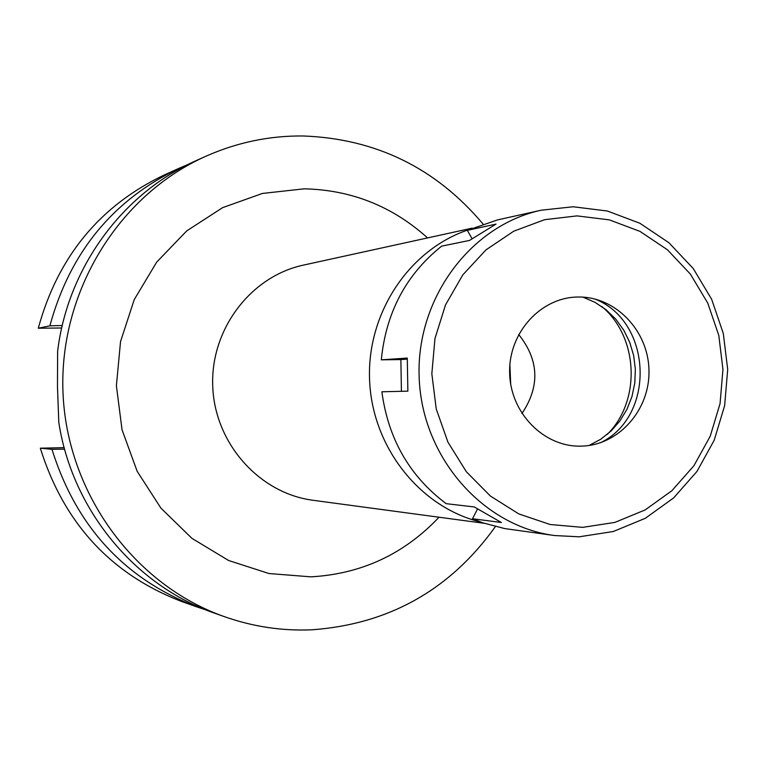 <?xml version="1.0" encoding="UTF-8"?>
<svg xmlns="http://www.w3.org/2000/svg" width="766" height="766" viewBox="0 0 766 766"><rect width="100%" height="100%" fill="white"/><g stroke="black" fill="none" stroke-linecap="round" stroke-linejoin="round"><path stroke-width="1.15" d="M509.888 364.76L510.683 384.072M518.678 334.474C539.072 360.03 540.154 386.39 521.924 413.535M607.227 434.427C641.19 400.924 638.585 337.27 601.98 306.659M480.608 522.019C419.835 507.293 372.199 447.181 369.585 380.185C366.694 313.198 409.255 249.39 468.62 229.733M472.124 228.163L303.46 265.103C250.501 276.392 210.2 329.734 212.747 386.619C214.873 443.524 259.406 493.39 313.112 500.294L484.236 523.302M427.572 237.92C392.393 206.236 351.259 189.872 304.15 188.829L262.412 193.444L222.571 207.672L186.693 230.93L156.704 262.096L134.232 299.621L120.54 341.569L116.394 385.729L122.033 429.745L137.152 471.272L160.898 508.117L191.96 538.374L228.651 560.52L269 573.533L310.919 576.846C361.428 573.993 404.132 554.124 439.033 517.222M495.401 526.587C450.216 589.772 389.032 624.185 311.839 629.815C282.118 631.069 253.019 626.703 224.553 616.716C134.347 584.975 67.044 493.256 62.994 392.767C58.8 292.286 118.357 195.359 205.661 156.341C236.962 142.419 269.488 135.639 303.221 135.975C375.962 138.713 435.883 168.051 482.992 223.969M205.661 156.341L196.278 160.563C122.751 193.003 67.628 267.736 57.613 351.412L57.479 386.868L58.81 422.449C72.167 509.936 135.142 585.77 214.853 613.269L224.553 616.716M62.266 325.502L49.886 325.818C69.974 252.253 113.167 199.696 179.483 168.118L187.89 164.537M49.886 325.818L38.3 328.212L61.692 327.992M64.181 447.65L40.311 448.187C63.865 523.302 111.08 574.443 181.954 601.607L197.494 607.122C124.695 579.22 76.179 526.615 51.954 449.307L64.583 449.144M179.483 168.118L164.441 174.887C99.886 205.623 57.843 256.734 38.3 328.212M206.169 609.995L197.494 607.122M40.311 448.187L51.954 449.307M541.189 210.2L573.179 206.763L607.438 211.033L639.888 223.26L668.938 242.755L693.23 268.512L711.633 299.238L723.295 333.43L727.7 369.461L724.636 405.597L714.238 440.144L696.983 471.425L673.64 497.919L645.298 518.304L613.298 531.508L579.182 536.803L554.536 535.539C482.436 526.098 422.143 457.101 419.194 378.155C415.66 299.228 470.094 225.52 541.189 210.2L497.555 219.899L467.337 230.346L471.98 238.571M477.448 509.179L472.498 518.726L483.011 522.881L504.727 528.578L554.536 535.539M401.422 391.302L400.867 359.57L381.305 359.829L407.282 358.067L407.866 391.148L381.87 391.79C388.238 439.023 409.686 476.318 446.205 503.683L474.259 506.948L501.385 522.508L472.498 518.726M467.337 230.346L496.023 224.103L469.491 240.438L441.618 246.154C406.114 274.544 386.007 312.442 381.305 359.829M577.047 215.888L609.372 219.88L639.993 231.399L667.435 249.783L690.377 274.094L707.765 303.106L718.795 335.403L722.951 369.432L720.059 403.577L710.235 436.199L693.919 465.738L671.868 490.738L645.106 509.955L614.897 522.393L582.715 527.362L550.132 524.509L518.812 513.919L490.384 496.033L466.331 471.712L447.947 442.174L436.237 408.948L431.832 373.76L434.983 338.467L445.496 304.925L462.808 274.879L485.97 249.888L513.727 231.198L544.616 219.689L577.047 215.888M578.522 297.017C541.246 296.892 508.634 332.32 509.639 372.602C510.089 412.893 543.965 447.363 581.231 446.128C618.516 445.486 649.98 410.04 648.974 370.533C648.524 331.017 615.797 296.557 578.522 297.017M600.63 442.691C656.117 415.852 652.23 321.165 594.732 298.96M583.012 297.151L595.086 302.379L606.117 309.78L615.749 319.116L623.706 330.089L629.738 342.373L633.664 355.568L635.359 369.279L634.794 383.086L631.96 396.558L626.961 409.293L619.933 420.888L611.096 430.98L600.707 439.263L589.102 445.467M407.196 359.149L400.867 359.57"/></g></svg>
